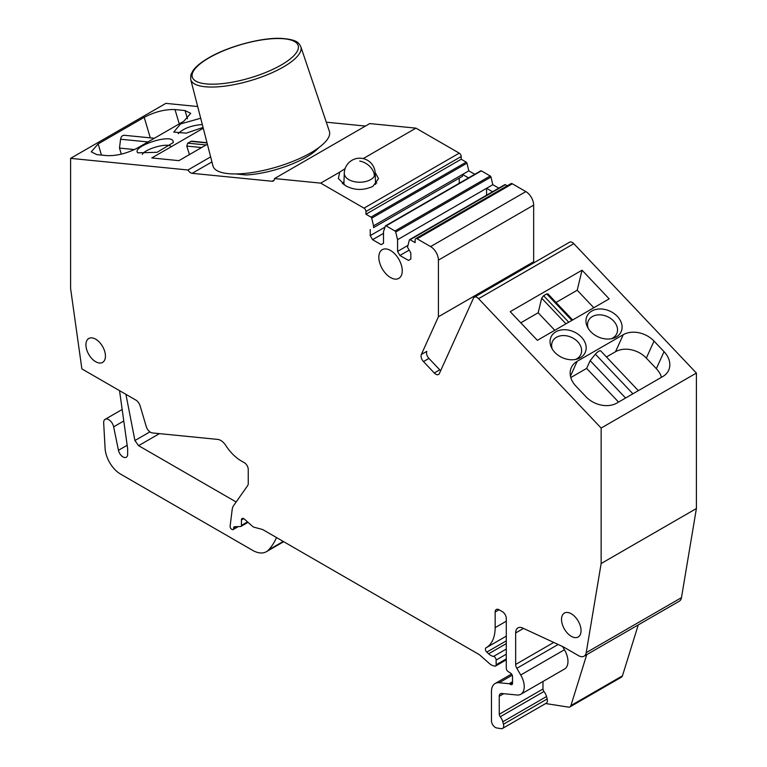 <?xml version="1.0" encoding="UTF-8"?>
<svg xmlns="http://www.w3.org/2000/svg" width="767" height="767" viewBox="0 0 767 767"><rect width="100%" height="100%" fill="white"/><g stroke="black" fill="none" stroke-linecap="round" stroke-linejoin="round"><path stroke-width="1.15" d="M190.705 79.461L212.967 165.912A60.727 18.974 -16.6 0 0 250.176 172.815A60.727 18.974 -16.6 0 0 311.191 152.585A60.727 18.974 -16.6 0 0 329.379 131.32L300.827 46.739C298.737 42.933 297.73 39.558 280.722 38.35C260.665 37.583 227.655 46.576 208.384 58.033C201.088 62.28 195.949 66.499 192.958 70.679L190.916 74.667L190.705 79.461A57.448 17.948 -16.6 0 0 225.891 85.99A57.448 17.948 -16.6 0 0 283.617 66.854A57.448 17.948 -16.6 0 0 300.827 46.739M318.804 147.638A51.341 16.04 -16.6 0 1 246.054 174.972L235.469 173.927M210.647 156.89L187.963 169.986A5.522 3.183 -120 0 0 192.162 173.332L272.103 181.252A5.522 3.183 -120 0 0 273.378 181.002A5.522 3.183 -120 0 0 274.519 178.558L369.761 123.573L415.944 128.147L363.184 158.606M326.301 122.193L365.437 126.066M363.999 208.135L459.241 153.141A2.761 1.592 60 0 1 461.197 156.526L461.197 159.229L365.945 214.223L365.945 211.519A2.761 1.592 60 0 0 363.999 208.135L320.692 183.131L274.519 178.558M320.692 183.131L339.704 172.153L338.372 178.452L345.476 185.681C354.344 190.475 363.52 190.676 373.002 186.285L378.495 178.625L375.14 172.441M345.121 168.625L339.704 172.153M343.98 181.779L342.341 183.744M376.798 183.131A18.772 10.834 0 0 0 375.475 181.741M459.241 153.141L415.944 128.147M461.197 159.229L466.211 162.125A1.103 0.633 60 0 1 466.95 163.179L468.81 170.84L373.558 225.824L371.707 218.164L466.95 163.179M365.945 214.223L370.96 217.119A1.103 0.633 60 0 1 371.707 218.164M459.241 183.265L459.241 178.165L462.559 176.247L373.558 227.626L373.558 225.824M462.559 176.247L462.559 174.445L468.541 177.896M373.558 227.626L459.241 178.165M385.015 227.099L370.24 235.632L370.24 229.544M370.24 235.632L372.58 239.688L381.17 244.644L383.51 243.292L383.51 231.576L385.37 226.054A1.103 0.633 60 0 1 386.108 225.862L394.967 230.972A1.103 0.633 60 0 1 395.714 232.027L397.565 239.688L397.565 251.403L399.904 255.469L408.495 260.425L410.844 259.073L410.844 252.985L407.517 247.242L409.377 239.918A1.103 0.633 60 0 1 410.115 239.726L415.129 242.621L415.129 239.918A2.761 1.592 60 0 1 415.704 238.652A2.761 1.592 60 0 1 417.085 238.786L512.337 183.792A2.761 1.592 60 0 0 510.956 183.658L415.704 238.652M383.51 233.379L372.58 239.688M480.621 171.06A1.103 0.633 60 0 1 481.36 170.868L490.218 175.988A1.103 0.633 60 0 1 490.966 177.033L492.817 184.694L397.565 239.688M492.548 191.76L486.566 188.298L486.566 195.211M407.517 245.661L397.565 251.403M409.175 250.109L399.904 255.469M504.628 184.924A1.103 0.633 60 0 1 505.367 184.732L507.227 185.806M601.146 563.534L586.228 652.64L681.47 597.646L696.398 508.54L601.146 563.534L601.146 428.063L478.57 298.67A5.522 3.183 -120 0 0 474.322 297.193A5.522 3.183 -120 0 0 473.469 298.162L439.386 373.5A5.522 3.183 60 0 1 438.542 374.478A5.522 3.183 60 0 1 434.285 373.002L423.47 361.573A5.522 3.183 60 0 1 421.351 354.469L438.417 316.761L438.417 260.118A11.045 6.376 60 0 0 430.603 246.59L417.085 238.786M430.603 246.59L525.855 191.606L512.337 183.792M525.855 191.606A11.045 6.376 60 0 1 533.659 205.125L533.659 261.768L438.417 316.761M532.96 263.34L533.659 261.768M440.67 370.672A5.522 3.183 60 0 1 439.75 369.847L428.935 358.419A5.522 3.183 60 0 1 426.816 351.315L421.351 354.469M172.911 140.553L173.361 142.509L157.091 152.307L137.859 152.834C131.08 147.111 168.27 134.062 172.911 140.553M98.147 143.928L144.206 117.332C154.8 111.809 165.068 109.211 175.001 109.556L185.02 110.553L190.715 113.343L183.802 121.253L137.744 147.849C127.149 153.371 116.881 155.969 106.949 155.624L96.92 154.637L91.235 151.847L98.147 143.928L101.455 155.078M154.349 138.261L124.302 135.28C122.308 135.337 121.061 136.651 120.563 139.23L119.499 148.079L121.301 154.148M556.027 302.457L577.206 290.233L582.038 270.195L510.208 311.661L537.36 340.327L609.19 298.862L582.038 270.195M520.774 322.821L538.175 312.773L541.684 298.181L543.621 295.717L546.746 293.914L547.935 294.576M593.792 307.74L577.206 290.233M577.158 361.305L623.226 334.709A22.636 17.075 -155.7 0 1 654.021 341.085L664.04 351.67A22.636 17.075 -155.7 0 1 668.661 370.24A22.636 17.075 -155.7 0 1 662.822 376.52L616.764 403.106A22.636 17.075 -155.7 0 1 585.969 396.74L575.94 386.156A22.636 17.075 -155.7 0 1 571.329 367.585A22.636 17.075 -155.7 0 1 577.158 361.305L570.466 376.118M623.226 334.709L615.527 351.717A22.636 17.075 -155.7 0 1 646.322 358.093L656.351 368.678A22.636 17.075 -155.7 0 1 661.48 377.297M600.81 351.075A4.42 1.381 136.6 0 0 600.714 350.912A4.42 1.381 136.6 0 0 595.393 354.191L590.159 360.634L586.64 368.4L570.811 377.537M615.527 351.717L606.448 356.971M616.284 336.953A18.772 14.161 24.3 0 0 609.794 311.076A18.772 14.161 24.3 0 0 591.769 311.057A18.772 14.161 24.3 0 0 591.76 311.066A18.772 14.161 24.3 0 0 587.359 326.78A18.772 14.161 24.3 0 0 598.26 336.934A18.772 14.161 24.3 0 0 612.948 338.352A18.772 14.161 24.3 0 0 616.284 336.953M611.328 338.736A15.58 11.754 24.3 0 0 617.368 328.065A15.58 11.754 24.3 0 0 607.32 316.57A15.58 11.754 24.3 0 0 592.134 316.694A15.58 11.754 24.3 0 0 588.145 328.247M554.838 352.408A18.772 14.161 24.3 0 0 562.345 357.671A18.772 14.161 24.3 0 0 577.033 359.09A18.772 14.161 24.3 0 0 580.36 357.69A18.772 14.161 24.3 0 0 580.389 357.681A18.772 14.161 24.3 0 0 573.879 331.814A18.772 14.161 24.3 0 0 555.854 331.795A18.772 14.161 24.3 0 0 551.444 347.509A18.772 14.161 24.3 0 0 554.838 352.408M575.413 359.474A15.58 11.754 24.3 0 0 581.453 348.793A15.58 11.754 24.3 0 0 571.405 337.307A15.58 11.754 24.3 0 0 556.219 337.432A15.58 11.754 24.3 0 0 552.23 348.975M189.43 154.589L186.774 146.075L187.704 143.151L191.645 141.166L206.985 142.691M510.582 684.404L512.529 683.282A2.761 1.592 60 0 1 511.963 684.548A2.761 1.592 60 0 1 510.582 684.404L509.834 683.982A2.761 1.592 60 0 0 509.087 683.723L499.164 682.735A17.67 10.201 60 0 0 495.108 683.522A17.67 10.201 60 0 0 491.455 691.613L491.455 720.692A5.522 3.183 60 0 0 496.69 727.95L501.129 728.65A5.522 3.183 60 0 0 502.548 728.42A5.522 3.183 60 0 0 503.459 724.221L502.807 721.785A8.284 4.784 60 0 0 500.237 716.752A2.761 1.592 60 0 1 499.259 714.24L499.259 696.263A5.522 3.183 60 0 1 500.4 693.732A5.522 3.183 60 0 1 501.666 693.493L517.016 695.007A16.558 9.559 60 0 0 520.812 694.269A16.558 9.559 60 0 0 520.726 674.998L516.824 668.335A5.522 3.183 60 0 1 515.654 664.443L553.755 642.439M562.556 646.523L564.445 649.754A16.558 9.559 60 0 1 564.531 669.025L520.812 694.269M500.237 716.752L543.956 691.508A2.761 1.592 60 0 1 542.978 688.996L542.978 681.47M543.956 691.508A8.284 4.784 60 0 1 546.526 696.541L547.178 698.977A5.522 3.183 60 0 1 546.277 703.186L502.548 728.42M554.762 330.28L538.175 312.773M618.547 402.081L586.64 368.4M545.663 703.54L568.52 707.126A5.522 3.183 60 0 0 569.939 706.896L621.471 677.146A5.522 3.183 60 0 0 622.449 675.832L638.259 624.904M586.726 654.654L570.916 705.582A5.522 3.183 60 0 1 569.939 706.896M203.265 128.233L151.78 157.954L178.932 160.648L207.378 144.215M515.654 664.443L515.654 632.948A11.045 6.376 60 0 1 517.946 627.895A11.045 6.376 60 0 1 522.701 628.039L563.477 646.955L578.539 655.651A11.045 6.376 60 0 0 584.061 656.197L679.303 601.203A11.045 6.376 60 0 0 681.47 597.646M390.537 277.549A16.558 9.559 -120 0 0 398.821 278.373A16.558 9.559 -120 0 0 401.362 265.104A16.558 9.559 -120 0 0 390.537 250.502A16.558 9.559 -120 0 0 382.263 249.687A16.558 9.559 -120 0 0 379.723 262.956A16.558 9.559 -120 0 0 390.537 277.549M571.281 636.313A13.806 7.967 60 0 1 562.269 624.146A13.806 7.967 60 0 1 564.387 613.082A13.806 7.967 60 0 1 571.281 613.773A13.806 7.967 60 0 1 580.303 625.93A13.806 7.967 60 0 1 578.184 636.993A13.806 7.967 60 0 1 571.281 636.313M95.683 361.717A13.806 7.967 60 0 1 86.661 349.56A13.806 7.967 60 0 1 88.78 338.496A13.806 7.967 60 0 1 95.683 339.187A13.806 7.967 60 0 1 104.695 351.344A13.806 7.967 60 0 1 102.586 362.407A13.806 7.967 60 0 1 95.683 361.717M586.228 652.64A11.045 6.376 60 0 1 584.061 656.197M142.317 154.378C144.963 149.153 165.451 143.065 170.523 145.989M178.222 133.64C183.371 128.444 191.405 125.405 202.315 124.542M203.063 127.456L186.16 133.161L173.764 132.097L180.561 123.909L200.695 118.252M498.799 188.145L492.817 184.694M590.159 360.634L625.575 398.015M474.792 174.291L468.81 170.84M134.474 149.565L119.499 148.079M197.675 106.527L165.854 103.372L70.602 158.366L187.963 169.986M70.602 158.366L70.602 288.565L81.877 368.908L135.778 400.029A6.625 3.825 60 0 1 140.112 405.868L146.238 426.471A6.625 3.825 60 0 0 152.355 432.933L217.78 439.414A11.045 6.376 60 0 1 220.762 440.459A11.045 6.376 60 0 1 225.805 445.493A33.806 19.52 60 0 0 241.221 460.9L244.347 462.702A5.522 3.183 60 0 1 248.249 469.471L248.249 483.546A5.522 3.183 60 0 1 247.731 485.501L233.619 505.568A16.558 9.559 60 0 0 232.152 509.71L230.119 526.306A2.205 1.275 60 0 0 231.672 529.24L232.056 529.46A2.205 1.275 60 0 0 233.158 529.566L238.307 526.593M495.156 612.018L499.058 609.765A5.522 3.183 60 0 0 496.307 609.487A5.522 3.183 60 0 0 495.156 612.018L495.156 627.627A44.16 25.503 60 0 1 486.01 647.847A44.16 25.503 60 0 1 485.971 647.866A2.761 1.592 60 0 1 485.971 647.866A2.761 1.592 60 0 0 486.796 652.103L488.637 653.791A11.045 6.376 60 0 0 493.517 656.427A2.761 1.592 60 0 1 496.134 660.061L496.134 664.768A2.761 1.592 60 0 1 495.568 666.034A2.761 1.592 60 0 1 494.686 666.111L493.286 665.727A11.045 6.376 60 0 1 489.25 663.397L480.449 655.603A11.045 6.376 60 0 0 478.426 654.126L263.1 529.805A5.522 3.183 60 0 0 262.084 529.374L254.337 527.293A5.522 3.183 60 0 1 252.314 526.133L244.366 519.086A3.308 1.908 60 0 0 242.104 518.482A3.308 1.908 60 0 0 241.423 519.997L241.423 525.405A2.205 1.275 60 0 1 240.963 526.411A2.205 1.275 60 0 1 240.589 526.517L234.654 526.718A2.761 1.592 60 0 0 234.184 526.843A2.761 1.592 60 0 0 233.609 528.108L233.609 528.559A2.205 1.275 60 0 1 233.158 529.566M499.058 609.765L502.385 611.683A5.522 3.183 60 0 1 506.287 618.442L506.287 668.22A2.761 1.592 60 0 0 508.118 671.528L510.707 673.215A2.761 1.592 60 0 1 512.529 676.523L512.529 683.282M696.398 508.54L696.398 373.069L573.821 243.676A5.522 3.183 -120 0 0 569.565 242.199L474.322 297.193M601.146 428.063L696.398 373.069M159.421 433.633L138.587 445.665L236.14 501.982M138.587 445.665L134.915 440.546L149.91 431.888M125.922 394.334L134.915 440.546M119.537 390.643L127.552 447.995A11.045 6.376 -120 0 1 127.658 449.567L127.658 454.217A6.625 3.825 -120 0 1 126.287 457.247A6.625 3.825 -120 0 1 118.454 450.296L127.178 445.263M276.513 537.552A104.887 60.555 60 0 1 268.613 549.901A27.602 15.934 60 0 1 266.379 551.694A27.602 15.934 60 0 1 252.583 550.322L120.668 474.169A22.08 12.751 60 0 1 105.089 448.331L103.679 422.981A7.181 4.142 60 0 1 105.156 419.309A7.181 4.142 60 0 1 113.65 426.835L123.794 420.978M118.454 450.296L113.65 426.835M284.068 38.781A55.243 17.258 -16.6 0 0 208.902 57.928A55.243 17.258 -16.6 0 0 206.428 83.929A55.243 17.258 -16.6 0 0 281.594 64.783A55.243 17.258 -16.6 0 0 284.068 38.781M274.222 180.034L272.103 181.252M211.941 161.914L192.162 173.332M365.945 211.519L461.197 156.526M466.211 162.125L370.96 217.119M386.108 225.862L481.36 170.868M490.218 175.988L394.967 230.972M395.714 232.027L490.966 177.033M410.115 239.726L505.367 184.732M438.417 260.118L533.659 205.125M423.47 361.573L428.935 358.419M434.285 373.002L439.75 369.847M144.206 117.332L150.303 137.859M175.001 109.556L179.257 123.88M185.02 110.553L187.474 118.789M664.04 351.67L656.351 368.678M654.021 341.085L646.322 358.093M201.625 147.542L186.774 146.075M516.824 668.335L558.146 644.481M520.726 674.998L564.445 649.754M499.259 696.263L503.708 693.694M499.259 714.24L542.978 688.996M502.807 721.785L546.526 696.541M503.459 724.221L547.178 698.977M565.969 323.808L541.684 298.181M568.721 322.217L543.621 295.717M546.746 293.914L571.846 320.414M515.654 632.948L523.506 628.413M570.916 705.582L622.449 675.832M595.393 354.191L632.909 393.787M147.973 141.943L120.563 139.23M207.061 142.959L190.83 141.349M206.074 144.973L187.704 143.151M233.609 528.559L236.936 526.641M233.609 528.108L236.111 526.67M241.423 525.405L247.52 521.876M241.423 519.997L243.762 518.645M496.134 664.768L506.287 658.911M496.134 660.061L506.287 654.193M493.517 656.427L506.287 649.055M488.637 653.791L506.287 643.599M486.796 652.103L506.287 640.857M486.048 647.827L506.287 636.14L486.01 647.847M495.156 627.627L506.287 621.203M509.834 683.982L512.529 682.419M509.087 683.723L512.529 681.729M499.164 682.735L512.251 675.181M573.821 243.676L478.57 298.67M268.613 549.901L283.263 541.444M374.401 176.103A15.455 8.916 0 0 0 375.178 173.131A15.455 15.455 0 0 0 346.3 166.008A15.455 15.455 0 0 0 344.278 173.131A15.455 8.916 0 0 0 357.125 182.105A15.455 8.916 0 0 0 374.401 176.103A15.455 11.984 -150.3 0 0 359.733 161.051M385.561 225.805L480.804 170.811M409.568 239.668L504.811 184.674M572.623 319.973L547.839 293.809M638.345 390.643L600.714 350.912M240.963 526.411L248.029 522.337M495.568 666.034L506.287 659.841M495.108 683.522L511.57 674.02M105.156 419.309L122.174 409.482M266.379 551.694L283.694 541.694M375.178 173.131L375.571 184.444M344.278 173.131L343.875 184.789"/></g></svg>
